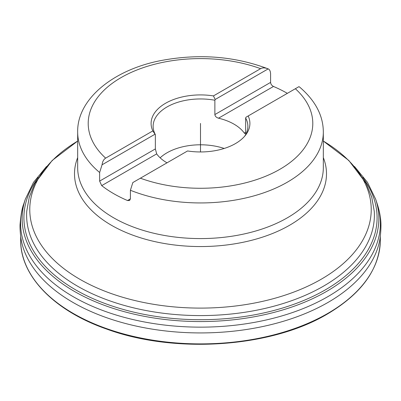 <?xml version="1.0" encoding="UTF-8"?>
<svg xmlns="http://www.w3.org/2000/svg" width="401" height="401" viewBox="0 0 401 401"><rect width="100%" height="100%" fill="white"/><g stroke="black" fill="none" stroke-linecap="round" stroke-linejoin="round"><path stroke-width="0.6" d="M295.352 88.731L248.174 115.964A49.403 28.521 180 0 1 245.597 135.077A49.403 28.521 180 0 1 187.558 150.961L140.385 178.199A112.295 64.837 0 0 0 279.908 169.282A112.295 64.837 0 0 0 295.352 88.731L298.94 86.661L299.697 87.142C315.361 100.621 323.241 115.583 323.326 132.029A122.826 70.912 180 0 1 287.352 182.174A122.826 70.912 180 0 1 130.41 190.264L132.831 182.56L140.385 178.199M287.352 93.348A122.826 70.912 0 0 0 273.482 86.456C271.733 85.543 270.765 84.19 270.59 82.395L270.59 73.799C270.414 71.072 269.607 69.438 268.169 68.892C265.111 67.639 262.59 67.563 260.615 68.671L213.442 95.909A49.403 28.521 180 0 0 165.568 103.268A49.403 28.521 180 0 0 152.826 130.906L105.648 158.139C103.699 159.302 102.501 161.518 102.06 164.796L99.638 172.5A122.826 70.912 180 0 1 77.674 132.029C76.967 98.912 113.884 69.167 162.225 60.335C199.482 53.518 234.65 56.305 267.718 68.706L268.169 68.892L215.197 99.478L214.871 100.24L214.871 114.566C215.066 116.275 216.279 117.483 218.51 118.195A47.373 27.353 180 0 1 233.999 124.15A47.373 27.353 180 0 1 244.319 133.092L245.282 133.723L245.643 132.33L244.319 133.092M248.174 115.964L245.963 117.242L245.643 118.004A47.373 27.353 180 0 1 247.873 126.3A47.373 27.353 180 0 1 244.615 136.275M245.643 118.004L245.643 132.33M166.996 162.831A47.373 27.353 180 0 1 156.681 153.889L101.709 185.628A122.826 70.912 0 0 0 127.518 200.53L129.553 200.54L130.41 198.861L130.41 190.264M152.826 130.906L155.037 134.21L102.06 164.796M155.037 134.21L155.357 134.601L155.357 148.926L156.681 153.889M101.709 185.628L99.638 181.097L99.638 172.5M213.442 95.909L215.197 99.478M155.357 134.601A47.373 27.353 180 0 1 153.127 126.3A47.373 27.353 180 0 1 214.871 100.24M160.144 157.819A47.373 27.353 180 0 1 224.199 148.46M362.704 177.458A176.585 101.949 0 0 1 325.366 289.848A176.585 101.949 180 0 1 101.393 302.133A176.585 101.949 180 0 1 38.296 177.458M200.5 123.433L200.5 151.959M260.615 68.671A112.295 64.837 0 0 0 121.092 77.588A112.295 64.837 0 0 0 105.648 158.139M130.41 198.861L127.518 200.53M273.482 86.456L218.51 118.195M270.59 82.395L214.871 114.566M155.357 148.926L99.638 181.097M77.674 132.029L77.674 167.668A122.826 70.912 0 0 0 153.498 233.181A122.826 70.912 0 0 0 287.352 217.813A122.826 70.912 0 0 0 323.326 167.668L323.326 132.029M77.674 157.608A125.994 72.741 0 0 0 139.538 237.472A125.994 72.741 0 0 0 289.592 225.252A125.994 72.741 0 0 0 323.326 157.608M323.326 141.067A170.731 98.571 180 0 1 321.226 279.231A170.731 98.571 180 0 1 80.837 279.838A170.731 98.571 180 0 1 77.674 141.067M323.326 141.062L348.835 160.485L366.223 183.523L371.727 197.132L374.248 211.227A173.884 100.39 180 0 1 323.452 286.184A173.884 100.39 180 0 1 130.796 307.166A173.884 100.39 180 0 1 26.752 211.227L29.273 197.132L34.777 183.533L52.16 160.49L77.674 141.062M25.313 199.252A178.36 102.977 180 0 0 117.012 309.582A178.36 102.977 180 0 0 326.62 291.397A178.36 102.977 0 0 0 375.687 199.252A178.36 102.977 0 0 0 375.687 199.237L377.191 203.783A179.894 103.859 0 0 0 377.191 203.778C378.765 208.61 379.807 213.101 380.308 217.252C381.211 222.084 381.171 228.816 380.193 237.437A180.31 104.1 0 0 1 380.193 237.457A180.31 104.1 0 0 1 327.998 302.439A180.31 104.1 180 0 1 138.465 326.574A180.31 104.1 180 0 1 20.807 237.457A180.31 104.1 180 0 1 20.807 237.437C20.075 231.136 19.839 226.635 20.105 223.938C20.927 214.45 22.16 207.733 23.809 203.778A179.894 103.859 180 0 1 23.809 203.778L25.313 199.237A178.36 102.977 180 0 1 25.313 199.237L33.519 182.335L46.491 166.52M377.191 203.783A179.894 103.859 0 0 1 327.702 296.73A179.894 103.859 180 0 1 116.285 315.066A179.894 103.859 180 0 1 23.809 203.783M20.667 239.492C19.804 275.517 53.874 310.785 106.766 329.111C174.906 354.153 271.186 347.587 327.396 314.013C362.153 293.357 379.802 268.515 380.333 239.492A179.838 103.829 0 0 1 327.662 313.482A179.838 103.829 180 0 1 131.222 335.878A179.838 103.829 180 0 1 20.667 239.492A179.838 103.829 180 0 1 20.667 239.317A179.838 103.829 180 0 1 20.742 236.986M380.333 239.492A179.838 103.829 0 0 0 380.333 239.317L380.323 236.144M354.509 166.52L367.476 182.335L375.687 199.252M20.667 239.317L20.677 236.144"/></g></svg>
